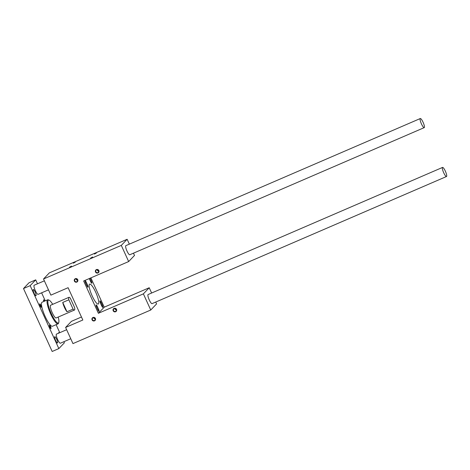 <?xml version="1.0" encoding="UTF-8"?>
<svg xmlns="http://www.w3.org/2000/svg" width="470" height="470" viewBox="0 0 470 470"><rect width="100%" height="100%" fill="white"/><g stroke="black" fill="none" stroke-linecap="round" stroke-linejoin="round"><path stroke-width="0.7" d="M86.862 285.725A2.015 0.441 66.6 0 0 87.99 287.229A2.015 0.441 66.6 0 0 87.52 285.037L86.239 282.229A2.015 0.441 66.6 0 0 85.111 280.719A2.015 0.441 66.6 0 0 85.581 282.916L86.862 285.725M44.579 301.135A1.862 0.405 66.6 0 0 43.522 299.919A1.862 0.405 66.6 0 0 43.845 301.452M44.209 301.294A1.522 0.329 66.6 0 0 43.51 300.289M59.114 332.966A3.408 0.74 66.6 0 0 58.591 332.695A3.408 0.74 66.6 0 0 58.433 333.259M50.531 326.591A1.862 0.405 66.6 0 0 49.426 325.281A1.862 0.405 66.6 0 0 49.855 327.067A1.862 0.405 66.6 0 0 50.866 328.606A1.862 0.405 66.6 0 0 50.531 326.591M50.59 328.36A1.522 0.329 66.6 0 0 50.173 326.779A1.522 0.329 66.6 0 0 49.415 325.651M40.796 305.241A1.862 0.405 66.6 0 0 39.697 303.926A1.862 0.405 66.6 0 0 40.126 305.717A1.862 0.405 66.6 0 0 41.131 307.257A1.862 0.405 66.6 0 0 40.796 305.241M40.855 307.01A1.522 0.329 66.6 0 0 40.444 305.424A1.522 0.329 66.6 0 0 39.686 304.296M56.67 339.252A3.408 0.74 66.6 0 0 54.767 336.702A3.408 0.74 66.6 0 0 55.437 340.121A3.408 0.74 66.6 0 0 57.469 342.959A3.408 0.74 66.6 0 0 56.67 339.252M35.162 292.052A3.408 0.74 66.6 0 0 33.258 289.502A3.408 0.74 66.6 0 0 33.928 292.928A3.408 0.74 66.6 0 0 35.961 295.765A3.408 0.74 66.6 0 0 35.162 292.052M74.466 310.036L56.13 317.949A6.927 1.504 -113.4 0 1 52.258 312.767A6.927 1.504 -113.4 0 1 50.637 305.23L68.973 297.31A6.927 1.504 66.6 0 0 68.843 299.807L73.085 309.119A6.927 1.504 66.6 0 0 74.466 310.036A6.927 1.504 66.6 0 0 74.595 307.539L70.353 298.227A6.927 1.504 66.6 0 0 68.973 297.31M52.711 304.337A12.467 2.708 66.6 0 0 49.121 300.189A12.467 2.708 66.6 0 0 50.895 312.662A12.467 2.708 66.6 0 0 58.756 322.508A12.467 2.708 66.6 0 0 58.204 317.056M49.121 300.189L48.357 299.866A13.09 2.844 66.6 0 0 47.64 299.813A13.09 2.844 66.6 0 0 50.22 312.955A13.09 2.844 66.6 0 0 58.016 323.848A13.09 2.844 66.6 0 0 58.468 323.289L58.756 322.508M58.016 323.848L52.464 326.245A13.09 2.844 -113.4 0 1 45.149 316.457A13.09 2.844 -113.4 0 1 42.089 302.21L47.64 299.813M66.975 311.757L62.733 302.445A6.927 1.504 66.6 0 0 66.975 311.757L73.085 309.119M62.733 302.445L68.843 299.807M23.5 288.539L52.182 351.472L58.844 348.593L30.168 285.66L23.5 288.539L29.034 282.74L35.702 279.862L37.494 283.798M58.844 348.593L64.384 342.795L63.885 341.708M59.772 332.678L56.118 324.664M45.261 300.841L41.613 292.828M30.168 285.66L35.702 279.862M48.48 289.861L38.099 294.338A4.958 1.081 -113.4 0 1 35.332 290.63A4.958 1.081 -113.4 0 1 34.169 285.231L44.362 280.831M70.758 338.741L60.377 343.223A4.958 1.081 -113.4 0 1 57.61 339.51A4.958 1.081 -113.4 0 1 56.447 334.117L66.64 329.717M445.337 171.121A4.958 1.081 66.6 0 0 442.57 167.414A4.958 1.081 66.6 0 0 443.545 172.39A4.958 1.081 66.6 0 0 446.5 176.52A4.958 1.081 66.6 0 0 445.337 171.121M423.065 122.241A4.958 1.081 66.6 0 0 420.292 118.528A4.958 1.081 66.6 0 0 421.267 123.51A4.958 1.081 66.6 0 0 424.222 127.634A4.958 1.081 66.6 0 0 423.065 122.241M424.222 127.634L129.773 254.763A4.958 1.081 -113.4 0 1 127 251.05A4.958 1.081 -113.4 0 1 125.837 245.657L420.292 118.528M98.859 270.555A1.862 1.81 -136.3 0 0 95.692 270.18A1.862 1.81 -136.3 0 0 97.02 273.094A1.862 1.81 -136.3 0 0 98.859 270.555M77.744 279.674A1.862 1.81 -136.3 0 0 74.577 279.292A1.862 1.81 -136.3 0 0 75.911 282.212A1.862 1.81 -136.3 0 0 77.744 279.674M116.525 309.325A1.862 1.81 -136.3 0 0 113.358 308.949A1.862 1.81 -136.3 0 0 114.692 311.869A1.862 1.81 -136.3 0 0 116.525 309.325M95.41 318.443A1.862 1.81 -136.3 0 0 92.249 318.061A1.862 1.81 -136.3 0 0 93.577 320.981A1.862 1.81 -136.3 0 0 95.41 318.443M82.832 320.005L65.606 327.443L72.968 343.599L150.747 310.018L143.385 293.862L98.383 313.29L83.66 280.984L128.662 261.555L121.301 245.399L43.522 278.98L50.883 295.137L68.103 287.699L82.832 320.005M81.457 317.003L71.446 321.327L65.606 327.443M129.35 244.142L127.141 239.283L49.362 272.864L43.522 278.98M128.662 261.555L134.502 255.439L133.468 253.166M151.628 293.022L149.225 287.746L104.223 307.174L90.869 277.87M150.747 310.018L156.586 303.902L155.74 302.051M75.323 262.09L73.344 263.188L75.323 262.09M92.608 256.984L90.628 258.083L92.608 256.984M96.432 252.978L94.452 254.076L96.432 252.978M71.499 266.096L69.513 267.195L71.499 266.096M121.301 245.399L127.141 239.283M90.687 281.718A2.015 0.441 66.6 0 0 91.815 283.222A2.015 0.441 66.6 0 0 91.344 281.031L90.064 278.222L89.259 278.569A2.015 0.441 66.6 0 0 89.406 278.91L90.687 281.718M101.696 305.876A2.015 0.441 66.6 0 0 102.824 307.386A2.015 0.441 66.6 0 0 102.354 305.189L101.073 302.38A2.015 0.441 66.6 0 0 99.946 300.876A2.015 0.441 66.6 0 0 100.415 303.068L101.696 305.876M96.591 307.075L97.872 309.883A2.015 0.441 66.6 0 0 99 311.393A2.015 0.441 66.6 0 0 98.53 309.201L97.249 306.387A2.015 0.441 66.6 0 0 96.121 304.883A2.015 0.441 66.6 0 0 96.591 307.075M95.704 292.234A10.851 2.356 66.6 0 0 89.641 284.121A10.851 2.356 66.6 0 0 91.779 295.013A10.851 2.356 66.6 0 0 98.242 304.043A10.851 2.356 66.6 0 0 95.704 292.234M98.383 313.29L104.223 307.174M143.385 293.862L149.225 287.746M446.5 176.52L152.051 303.644A4.958 1.081 -113.4 0 1 149.278 299.936A4.958 1.081 -113.4 0 1 148.115 294.537L442.57 167.414M93.753 317.603A1.522 1.481 -136.3 0 0 95.304 319.083M95.169 318.513A1.522 1.481 -136.3 0 0 92.696 318.049A1.522 1.481 -136.3 0 0 92.778 320.176A1.522 1.481 -136.3 0 0 95.169 318.513M114.862 308.485A1.522 1.481 -136.3 0 0 116.413 309.965M116.278 309.401A1.522 1.481 -136.3 0 0 113.811 308.937A1.522 1.481 -136.3 0 0 113.887 311.058A1.522 1.481 -136.3 0 0 116.278 309.401M76.087 278.833A1.522 1.481 -136.3 0 0 77.632 280.314M77.497 279.744A1.522 1.481 -136.3 0 0 75.03 279.28A1.522 1.481 -136.3 0 0 75.112 281.407A1.522 1.481 -136.3 0 0 77.497 279.744M97.196 269.715A1.522 1.481 -136.3 0 0 98.747 271.196M98.612 270.632A1.522 1.481 -136.3 0 0 96.138 270.168A1.522 1.481 -136.3 0 0 96.221 272.289A1.522 1.481 -136.3 0 0 98.612 270.632M86.709 285.384L87.52 285.037M85.434 282.576L86.239 282.229M96.444 306.734L97.249 306.387M97.719 309.548L98.53 309.201M101.544 305.541L102.354 305.189M100.275 302.727L101.073 302.38M90.534 281.377L91.344 281.031"/></g></svg>
